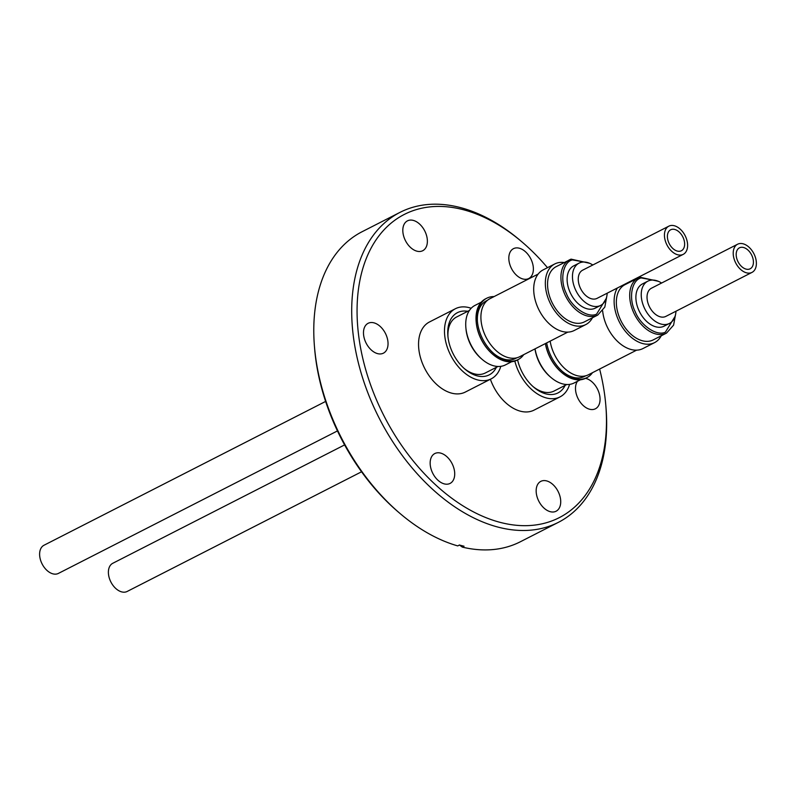 <?xml version="1.0" encoding="UTF-8"?>
<svg xmlns="http://www.w3.org/2000/svg" width="796" height="796" viewBox="0 0 796 796"><rect width="100%" height="100%" fill="white"/><g stroke="black" fill="none" stroke-linecap="round" stroke-linejoin="round"><path stroke-width="1.19" d="M656.72 280.719L641.168 277.933C631.646 280.023 628.362 298.41 635.158 311.594C640.392 325.345 656.889 336.579 665.376 332.161L675.008 316.519M587.945 262.68L572.394 259.894C562.872 261.983 559.588 280.361 566.384 293.555C571.608 307.306 588.115 318.539 596.602 314.121L606.224 298.48M344.608 444.904L112.783 563.279A15.821 10.199 62.9 0 0 108.574 574.831A15.821 10.199 62.9 0 0 127.171 591.458L361.563 471.779M736.32 256.431A11.771 7.592 -117.1 0 1 739.444 247.825A11.771 7.592 -117.1 0 1 753.285 260.192A11.771 7.592 -117.1 0 1 750.15 268.799A11.771 7.592 -117.1 0 1 736.32 256.431M737.603 244.223L651.417 288.232A15.821 10.199 62.9 0 0 647.218 299.784A15.821 10.199 62.9 0 0 665.814 316.41L751.991 272.401A15.821 10.199 -117.1 0 1 733.395 255.775A15.821 10.199 -117.1 0 1 737.603 244.223A15.821 10.199 -117.1 0 1 756.2 260.849A15.821 10.199 -117.1 0 1 751.991 272.401M661.575 283.038A23.731 15.303 62.9 0 0 647.825 281.177A23.731 15.303 62.9 0 0 641.516 298.52A23.731 15.303 62.9 0 0 669.406 323.455A23.731 15.303 62.9 0 0 675.973 311.226M647.825 281.177L642.481 283.913A23.731 15.303 62.9 0 0 636.173 301.246A23.731 15.303 62.9 0 0 664.063 326.181L669.406 323.455M658.302 281.296L639.875 277.187L624.95 284.689A31.014 19.99 62.9 0 0 616.711 307.346A31.014 19.99 62.9 0 0 653.158 339.932L666.511 333.106A31.014 19.99 62.9 0 1 665.028 333.753A31.014 19.99 62.9 0 1 630.064 300.52A31.014 19.99 62.9 0 1 638.312 277.864A31.014 19.99 62.9 0 1 639.795 277.227M617.328 288.013A34.049 21.95 62.9 0 0 614.522 306.858A34.049 21.95 62.9 0 0 654.541 342.638A34.049 21.95 62.9 0 0 661.227 335.803M602.652 310.888A34.049 21.95 62.9 0 0 602.88 312.798A34.049 21.95 62.9 0 0 642.899 348.578L654.541 342.638M550.155 341.136A32.596 21.014 62.9 0 0 588.373 374.787L636.591 350.17M562.503 371.523A32.278 20.805 62.9 0 0 584.443 376.438L585.637 375.831M490.396 379.264A39.362 25.382 62.9 0 0 534.056 410.129L560.006 396.876A39.362 25.382 -117.1 0 1 514.833 361.076M569.598 384.388A39.362 25.382 -117.1 0 1 560.006 396.876M545.439 343.554A34.457 22.218 62.9 0 0 561.767 372.568A34.457 22.218 62.9 0 0 574.553 379.394A34.457 22.218 62.9 0 0 585.707 378.249L586.921 377.622A34.457 22.218 -117.1 0 1 575.777 378.767A34.457 22.218 -117.1 0 1 562.991 371.951A34.457 22.218 -117.1 0 1 546.663 342.927M545.399 343.574A33.422 21.542 62.9 0 0 561.309 372.18A33.422 21.542 62.9 0 0 561.538 372.369M535.051 348.857A33.422 21.542 62.9 0 0 550.971 377.453A33.422 21.542 62.9 0 0 574.175 382.966L580.393 379.782M532.942 386.488A31.452 20.278 62.9 0 0 554.036 391.045L566.802 384.518M550.971 377.453L550.106 376.717A31.452 20.278 -117.1 0 1 534.982 348.887M325.634 401.423L44.009 545.24A15.821 10.199 62.9 0 0 39.8 556.792A15.821 10.199 62.9 0 0 58.397 573.418L337.464 430.915M667.536 238.382A11.771 7.592 -117.1 0 1 670.67 229.785A11.771 7.592 -117.1 0 1 684.5 242.153A11.771 7.592 -117.1 0 1 681.376 250.75A11.771 7.592 -117.1 0 1 667.536 238.382M668.829 226.173L582.642 270.182A15.821 10.199 62.9 0 0 578.443 281.744A15.821 10.199 62.9 0 0 597.04 298.371L683.217 254.362A15.821 10.199 -117.1 0 1 664.62 237.735A15.821 10.199 -117.1 0 1 668.829 226.173A15.821 10.199 -117.1 0 1 687.426 242.8A15.821 10.199 -117.1 0 1 683.217 254.362M592.801 264.998A23.731 15.303 62.9 0 0 579.05 263.138A23.731 15.303 62.9 0 0 572.742 280.481A23.731 15.303 62.9 0 0 600.632 305.415A23.731 15.303 62.9 0 0 607.189 293.187M579.05 263.138L573.707 265.864A23.731 15.303 62.9 0 0 567.399 283.207A23.731 15.303 62.9 0 0 595.289 308.142L600.632 305.415M589.528 263.257L571.1 259.148L556.175 266.65A31.014 19.99 62.9 0 0 547.927 289.306A31.014 19.99 62.9 0 0 584.383 321.892L597.736 315.067A31.014 19.99 62.9 0 1 596.254 315.714A31.014 19.99 62.9 0 1 561.289 282.48A31.014 19.99 62.9 0 1 569.528 259.824A31.014 19.99 62.9 0 1 571.021 259.178M564.245 262.531A34.049 21.95 62.9 0 0 554.792 263.944A34.049 21.95 62.9 0 0 545.738 288.819A34.049 21.95 62.9 0 0 585.766 324.589A34.049 21.95 62.9 0 0 592.453 317.763M554.792 263.944L543.161 269.884A34.049 21.95 62.9 0 0 534.106 294.759A34.049 21.95 62.9 0 0 574.125 330.539L585.766 324.589M538.166 274.063L489.958 298.689A32.596 21.014 62.9 0 0 481.291 322.499A32.596 21.014 62.9 0 0 519.599 356.747L567.807 332.121M493.729 353.484A32.278 20.805 62.9 0 0 515.669 358.399L516.853 357.792M523.718 354.638A34.457 22.218 -117.1 0 1 518.146 359.583A34.457 22.218 -117.1 0 1 507.002 360.727A34.457 22.218 -117.1 0 1 494.216 353.912A34.457 22.218 -117.1 0 1 477.64 323.375A34.457 22.218 -117.1 0 1 477.361 320.917A34.457 22.218 -117.1 0 1 486.804 298.202A34.457 22.218 -117.1 0 1 494.077 296.58M487.5 300.291L486.306 300.898A32.278 20.805 62.9 0 0 477.421 321.554M455.421 308.719L429.482 321.962A39.362 25.382 62.9 0 0 419.014 350.718A39.362 25.382 62.9 0 0 465.282 392.08L491.222 378.836A39.362 25.382 -117.1 0 1 444.954 337.474A39.362 25.382 -117.1 0 1 455.421 308.719A39.362 25.382 -117.1 0 1 471.162 308.271M500.813 366.339A39.362 25.382 -117.1 0 1 491.222 378.836M486.804 298.202L485.58 298.818A34.457 22.218 62.9 0 0 476.147 321.534A34.457 22.218 62.9 0 0 476.426 323.992A34.457 22.218 62.9 0 0 492.993 354.528A34.457 22.218 62.9 0 0 505.778 361.354A34.457 22.218 62.9 0 0 516.922 360.2L518.146 359.583M476.167 321.843A33.422 21.542 62.9 0 0 476.197 322.141A33.422 21.542 62.9 0 0 476.466 324.529A33.422 21.542 62.9 0 0 492.535 354.13A33.422 21.542 62.9 0 0 492.764 354.329M467.75 311.306A34.934 22.527 62.9 0 0 447.869 335.693A34.934 22.527 62.9 0 0 448.148 338.181A34.934 22.527 62.9 0 0 464.944 369.135A34.934 22.527 62.9 0 0 496.356 367.334M469.421 310.45L456.645 316.977A31.452 20.278 62.9 0 0 447.969 336.728M481.222 302.221L475.003 305.395A33.422 21.542 62.9 0 0 465.849 327.425A33.422 21.542 62.9 0 0 466.118 329.803A33.422 21.542 62.9 0 0 482.187 359.414A33.422 21.542 62.9 0 0 505.4 364.916L511.619 361.742M464.168 368.449A31.452 20.278 62.9 0 0 485.262 373.006L498.027 366.478M482.187 359.414L481.321 358.678A31.452 20.278 -117.1 0 1 466.197 330.808A31.452 20.278 -117.1 0 1 465.949 328.559L465.849 327.425M560.593 499.49A16.776 10.816 -117.1 0 1 556.066 511.241A16.776 10.816 -117.1 0 1 536.295 493.112A16.776 10.816 -117.1 0 1 540.812 481.361A16.776 10.816 -117.1 0 1 560.593 499.49M454.586 471.68A16.776 10.816 -117.1 0 1 450.058 483.431A16.776 10.816 -117.1 0 1 430.288 465.302A16.776 10.816 -117.1 0 1 434.805 453.551A16.776 10.816 -117.1 0 1 454.586 471.68M387.911 341.424A16.776 10.816 -117.1 0 1 383.393 353.175A16.776 10.816 -117.1 0 1 363.613 335.046A16.776 10.816 -117.1 0 1 368.13 323.295A16.776 10.816 -117.1 0 1 387.911 341.424M427.243 238.969A16.776 10.816 -117.1 0 1 422.726 250.72A16.776 10.816 -117.1 0 1 402.945 232.601A16.776 10.816 -117.1 0 1 407.472 220.85A16.776 10.816 -117.1 0 1 427.243 238.969M533.25 266.779A16.776 10.816 -117.1 0 1 528.733 278.53A16.776 10.816 -117.1 0 1 508.952 260.411A16.776 10.816 -117.1 0 1 513.48 248.66A16.776 10.816 -117.1 0 1 533.25 266.779M585.508 378.339A16.776 10.816 -117.1 0 1 599.925 397.035A16.776 10.816 -117.1 0 1 595.408 408.786A16.776 10.816 -117.1 0 1 575.627 390.667A16.776 10.816 -117.1 0 1 577.458 381.284M599.617 369.046A170.254 109.758 -117.1 0 1 605.109 398.398A170.254 109.758 -117.1 0 1 605.816 405.453A170.254 109.758 -117.1 0 1 497.331 521.589A170.254 109.758 -117.1 0 1 358.429 333.693A170.254 109.758 -117.1 0 1 522.584 242.452A170.254 109.758 -117.1 0 1 547.479 267.675M605.816 405.453L605.995 407.651A174.045 112.206 -117.1 0 1 558.334 522.375A174.045 112.206 -117.1 0 1 353.096 334.29A174.045 112.206 -117.1 0 1 400.03 212.353A174.045 112.206 -117.1 0 1 520.902 241.019L522.584 242.452M558.334 522.375L520.415 541.738A174.045 112.206 -117.1 0 1 462.327 547.111L464.048 546.225A174.045 112.206 62.9 0 1 459.461 545.021L457.74 545.907A174.045 112.206 -117.1 0 1 399.542 513.072A174.045 112.206 -117.1 0 1 315.176 353.653A174.045 112.206 -117.1 0 1 314.45 346.439A174.045 112.206 -117.1 0 1 362.11 231.716L400.03 212.353M459.332 544.942L462.327 547.111M399.542 513.072L397.861 511.639A170.254 109.758 -117.1 0 1 314.629 348.638L314.45 346.439M633.019 280.57A34.049 21.95 62.9 0 0 632.114 280.461M592.493 372.677A34.457 22.218 -117.1 0 1 586.921 377.622M517.599 359.862A34.934 22.527 62.9 0 0 533.728 387.174A34.934 22.527 62.9 0 0 565.13 385.373M606.691 296.858L604.821 307.097L597.736 315.067M476.197 322.141L476.147 321.534M675.466 314.898L673.595 325.136L666.511 333.106"/></g></svg>
